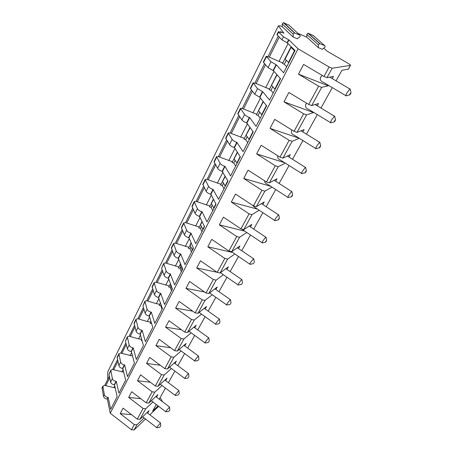 <?xml version="1.0" encoding="UTF-8"?>
<svg xmlns="http://www.w3.org/2000/svg" width="453" height="453" viewBox="0 0 453 453"><rect width="100%" height="100%" fill="white"/><g stroke="black" fill="none" stroke-linecap="round" stroke-linejoin="round"><path stroke-width="0.68" d="M336.081 80.849L341.947 70.283L348.425 69.128L350.531 65.368L332.145 68.227L329.11 66.987L298.063 48.788L288.94 39.955L283.459 36.812L278.618 32.089L278.391 31.687L281.296 32.554L280.407 31.693L283.889 33.154L278.391 25.793L280.248 25.866L282.276 26.727L293.199 37.067L297.293 38.788L299.705 36.914C300.384 36.178 300.39 35.56 299.722 35.062L294.376 32.888L283.374 22.65L288.974 25.153M297.87 33.352L306.789 37.146L318.329 47.633L322.253 49.281L324.631 47.452C325.305 46.733 325.328 46.138 324.693 45.657L319.591 43.573L307.978 33.188L313.3 35.555M350.531 65.368C350.554 65.005 349.682 64.303 347.91 63.25L327.123 51.178L323.736 48.143M293.199 37.067L293.199 34.168L294.376 32.888M318.329 47.633L318.391 44.819L319.591 43.573M282.276 26.727L282.242 23.896L283.374 22.65M306.789 37.146L306.823 34.4L307.978 33.188M278.391 25.793L107.814 371.72L107.695 379.484M280.407 31.693L280.203 32.095M278.193 36.144L268.046 56.58M264.546 63.63L254.92 83.007M251.421 90.056L242.287 108.448M238.793 115.492L230.118 132.95M226.625 139.988L218.391 156.574M214.903 163.595L207.078 179.354M203.601 186.359L196.16 201.342M192.689 208.329L185.617 222.576M182.157 229.541L175.424 243.097M171.976 250.039L165.571 262.938M162.14 269.852L156.042 282.128M152.621 289.014L146.812 300.713M143.408 307.564L137.882 318.702M134.49 325.526L129.224 336.137M125.849 342.927L120.826 353.04M117.474 359.79L112.689 369.427M109.354 376.149L104.79 385.333M282.768 62.99L269.275 57.163L279.224 37.163M269.275 57.163L266.217 56.28L263.357 62.05L263.55 62.503L268.057 67.588L273.391 70.713L280.549 78.731L269.558 100.113L262.763 91.738L257.525 88.624L253.074 82.82L256.132 83.567L265.515 64.717M256.675 114.196L243.482 108.986L252.327 91.212M243.482 108.986L242.332 108.46L240.424 108.358L237.78 113.709L241.868 119.898C242.842 121.059 244.427 122.05 246.613 122.871L253.238 131.874L243.085 151.636L236.777 142.338C234.609 141.557 233.057 140.572 232.123 139.377L228.244 132.961L230.164 132.967L231.296 133.471L239.637 116.704M232.451 161.732L219.546 157.072L227.423 141.257M219.546 157.072L218.431 156.585L216.506 156.67L214.043 161.636L217.604 168.369C218.482 169.609 219.994 170.594 222.134 171.319L227.984 181.03L218.573 199.348L213.001 189.394C210.877 188.703 209.394 187.723 208.556 186.455L205.186 179.53L207.117 179.365L208.221 179.841L215.651 164.909M209.903 205.985L197.281 201.811L204.297 187.718M197.281 201.811L196.2 201.353L194.258 201.596L191.97 206.223L195.062 213.414C195.849 214.722 197.293 215.696 199.388 216.336L204.552 226.63L195.804 243.652L190.883 233.159C188.81 232.548 187.395 231.579 186.63 230.249L183.708 222.904L185.656 222.587L186.721 223.029L193.34 209.728M188.861 247.276L176.517 243.533L182.769 230.979M176.517 243.533L175.464 243.102L173.516 243.488L171.376 247.808L174.054 255.373C174.767 256.738 176.149 257.7 178.199 258.267L182.757 269.042L174.609 284.909L170.266 273.963C168.233 273.425 166.874 272.468 166.189 271.087L163.663 263.391L165.611 262.944L166.653 263.363L172.548 251.506M169.179 285.9L157.106 282.542L162.672 271.353M157.106 282.542L156.081 282.14L154.128 282.644L152.129 286.687L154.439 294.563C155.085 295.973 156.404 296.925 158.414 297.423L162.434 308.595L154.818 323.414L151.313 312.162L150.991 312.106C149.003 311.63 147.701 310.684 147.078 309.263L144.903 301.273L146.851 300.718L147.865 301.109L153.12 290.543M150.73 322.1L147.316 321.539L138.918 319.088L143.878 309.122M138.918 319.088L137.916 318.708L135.968 319.32L134.088 323.108L136.076 331.251C136.659 332.689 137.933 333.635 139.892 334.071L140.209 334.121L143.437 345.565L136.308 359.439L133.256 347.881L132.939 347.836C130.991 347.417 129.739 346.483 129.179 345.027L127.316 336.8L129.258 336.143L130.249 336.511L134.926 327.1M132.531 355.984L121.84 353.402L126.257 344.523M121.84 353.402L120.866 353.04L118.924 353.742L117.157 357.304L118.85 365.656C119.377 367.128 120.606 368.057 122.525 368.442L122.837 368.482L125.64 380.203L118.952 393.215L116.302 381.409L115.991 381.369C114.088 381.007 112.882 380.078 112.372 378.6L110.787 370.175L112.723 369.433L113.686 369.778L117.854 361.409M115.209 387.887L105.776 385.679L109.705 377.779M105.776 385.679L104.824 385.339L102.893 386.12L102.061 387.796L103.505 396.313C103.986 397.808 105.17 398.725 107.05 399.065L108.21 397.411L110.679 409.325L117.157 396.709L114.547 384.88L114.241 384.84C112.338 384.484 111.138 383.561 110.634 382.072L108.992 374.461L110.787 370.175M108.21 397.411L107.905 397.377C106.019 397.038 104.836 396.12 104.349 394.625L102.893 386.12M113.805 387.728L114.762 385.843M122.837 368.482L124.643 364.903L124.332 364.863C122.406 364.472 121.178 363.544 120.645 362.072L118.924 353.742M133.256 347.881L131.387 351.573L131.07 351.528C129.128 351.115 127.882 350.18 127.327 348.725L125.43 341.273L127.316 336.8M140.209 334.121L142.14 330.305L141.823 330.26C139.852 329.812 138.573 328.872 137.984 327.428L135.968 319.32M151.313 312.162L149.32 316.098L149.003 316.047C147.015 315.577 145.719 314.631 145.107 313.204L142.927 305.962L144.903 301.273M158.737 297.485L160.792 293.414L160.47 293.351C158.459 292.848 157.129 291.891 156.478 290.492L154.128 282.644M170.594 274.031L168.465 278.238L168.137 278.176C166.109 277.644 164.762 276.687 164.082 275.299L161.585 268.301L163.663 263.391M178.527 258.335L180.73 253.986L180.396 253.912C178.346 253.34 176.959 252.372 176.234 251.019L173.516 243.488M191.217 233.233L188.941 237.74L188.607 237.666C186.534 237.066 185.124 236.092 184.377 234.756L181.523 228.057L181.494 227.372L183.708 222.904M199.722 216.415L202.083 211.749L201.744 211.664C199.648 211.013 198.199 210.039 197.4 208.737L194.258 201.596M213.34 189.484L210.894 194.326L210.554 194.229C208.437 193.55 206.964 192.57 206.132 191.296L202.808 184.326L205.186 179.53M222.474 171.421L225.011 166.398L224.671 166.296C222.525 165.566 221.007 164.581 220.118 163.346L216.506 156.67M237.123 142.446L234.49 147.655L234.144 147.548C231.981 146.778 230.435 145.792 229.512 144.586L225.69 138.114L228.244 132.961M246.959 122.984L249.694 117.576L249.348 117.457C247.157 116.631 245.566 115.634 244.58 114.484L240.424 108.358M262.763 91.738L259.92 97.361L254.711 94.252L250.322 88.375L253.074 82.82M273.391 70.713L276.347 64.87L270.985 61.738L266.217 56.28M288.94 39.955L287.406 42.995L281.942 39.847L276.908 34.688L278.391 31.687M116.302 381.409L114.547 384.88M276.347 64.87L283.606 72.78L295.05 50.504L287.406 42.995M298.063 48.788L110.255 413.204L107.355 399.099M124.643 364.903L127.497 376.596L134.399 363.159L131.387 351.573M142.14 330.305L145.413 341.721L152.78 327.389L149.32 316.098M160.792 293.414L164.547 304.484L172.423 289.161L168.465 278.238M180.73 253.986L185.022 264.643L193.459 248.21L188.941 237.74M202.083 211.749L206.981 221.902L216.053 204.252L210.894 194.326M225.011 166.398L230.6 175.94L240.367 156.925L234.49 147.655M249.694 117.576L256.064 126.381L266.624 105.832L259.92 97.361M286.296 60.266L284.297 64.179L282.519 63.477L284.954 58.703L285.13 59.049L291.053 47.418L291.109 46.631M284.297 64.179L286.709 66.733M288.748 62.774L285.13 59.049M288.459 62.52L294.478 50.798L294.773 51.047M294.478 50.798L291.053 47.418M292.072 47.576L290.877 47.084L284.954 58.703M278.969 61.483L288.023 43.601M318.652 86.183L298.493 74.173L328.272 85.821L321.675 87.355L318.652 86.183L308.697 104.456L288.884 92.469L283.969 101.823L313.516 112.571L306.607 114.875L303.606 113.799L283.969 101.823M299.291 138.301L292.14 141.302L289.167 140.311L270.022 128.38L274.745 119.394L294.054 131.342L297.032 132.361L304.127 129.581L302.83 131.936M285.373 163.171L278.238 166.693L275.288 165.781L256.619 153.901L261.154 145.266L279.982 157.163L282.944 158.103L290.299 154.649L288.969 157.055M272.01 187.134L264.869 191.115L261.942 190.277L243.725 178.454L248.085 170.141L266.46 181.987L269.393 182.848L276.993 178.771L275.634 181.228M259.156 210.226L251.998 214.614L249.105 213.85L231.313 202.083L235.515 194.082L253.448 205.872L256.358 206.659L264.167 202.01L262.797 204.501M246.777 232.497L239.609 237.247L236.738 236.551L219.354 224.847L223.403 217.134L240.922 228.861L243.805 229.586L251.811 224.405L250.424 226.919M234.852 253.986L227.666 259.065L224.818 258.425L207.831 246.789L211.732 239.354L228.856 251.019L231.71 251.675L239.892 246.007L238.499 248.538M223.346 274.728L216.149 280.101L213.323 279.524L196.715 267.95L200.481 260.781L217.219 272.378L220.05 272.972L228.391 266.857L226.987 269.399M212.242 294.767L205.033 300.407L202.236 299.88L185.985 288.38L189.62 281.455L205.996 292.983L208.799 293.527L217.281 286.992L215.877 289.535M201.517 314.133L194.297 320.011L191.528 319.535L175.622 308.108L179.133 301.421L195.158 312.876L197.938 313.363L206.545 306.449L205.147 308.986M191.155 332.859L183.929 338.952L181.183 338.527L165.605 327.174L169.003 320.707L184.688 332.089L187.446 332.53L196.172 325.254L194.773 327.791M181.126 350.979L173.901 357.264L171.183 356.885L155.928 345.605L159.207 339.354L174.575 350.656L177.304 351.058L186.132 343.453L184.739 345.979M171.427 368.521L164.207 374.982L161.506 374.642L146.557 363.442L149.733 357.389L164.79 368.617L167.491 368.974L176.415 361.069L175.028 363.578M162.038 385.509L154.818 392.122L152.146 391.822L137.491 380.701L140.566 374.846L155.322 385.996L158.001 386.307L167.004 378.125L165.622 380.622M152.938 401.964L145.73 408.725L143.08 408.464L128.709 397.423L131.687 391.749L146.155 402.819L148.811 403.096L157.882 394.648L156.517 397.128M144.122 417.921L136.919 424.812L134.298 424.586L120.204 413.617L123.091 408.125L137.276 419.116L139.909 419.353L149.043 410.673L147.689 413.13M145.504 418.991L134.088 429.988L131.472 429.772L110.255 413.204M298.493 74.173L303.612 64.428L323.957 76.449L326.987 77.656L333.47 76.404L332.259 78.596M328.527 85.368L328.272 85.821M332.321 87.622L320.973 108.046M317.327 114.609L306.46 134.173M302.921 140.549L292.513 159.286M289.059 165.504L279.093 183.448M275.718 189.524L266.171 206.71M262.865 212.667L253.725 229.116M250.475 234.971L241.721 250.724M238.521 256.483L230.147 271.574M226.993 277.247L218.963 291.692M215.855 297.304L208.17 311.137M205.09 316.681L197.729 329.926M194.682 335.413L187.638 348.097M184.614 353.538L177.87 365.684M174.869 371.081L168.408 382.711M165.436 388.068L159.246 399.206M156.296 404.523L152.638 411.109L158.074 405.882M158.658 406.33L149.858 414.801M321.675 87.355L311.704 105.566L318.51 103.522L317.247 105.804M322.293 75.464L320.622 77.072C319.739 79.705 320.832 81.551 323.884 82.616L345.82 95.628M311.704 105.566L308.697 104.456M120.204 413.617L131.563 414.688M156.914 427.796L157.151 426.805L160.447 423.062M160.679 426.035L159.671 427.332L160.679 426.035M159.92 398L161.013 398.827L162.333 401.545M128.709 397.423L140.781 398.702M165.968 411.907L166.217 410.854L169.518 407.134M169.767 410.141L168.765 411.432L169.767 410.141M137.491 380.701L150.345 382.236M175.317 395.514L175.577 394.387L178.878 390.696M179.139 393.742L178.142 395.022L179.139 393.742M146.557 363.442L160.294 365.265M184.966 378.589L185.243 377.389L188.369 373.465L188.539 373.731M188.816 376.811L187.831 378.085L188.816 376.811M155.928 345.605L170.651 347.774M194.932 361.115C194.575 361.256 194.671 360.831 195.226 359.829L198.335 355.916L198.516 356.2M198.81 359.325L197.831 360.588L198.81 359.325M165.605 327.174L181.455 329.739M205.232 343.051C204.847 343.21 204.954 342.751 205.543 341.681L208.635 337.785L208.827 338.085M209.139 341.256L208.17 342.513L209.139 341.256M175.622 308.108L192.751 311.154M215.883 324.382C215.469 324.552 215.577 324.065 216.217 322.91L219.28 319.031L219.49 319.354M219.818 322.57L218.861 323.821L219.818 322.57M185.985 288.38L204.592 291.992M226.902 305.067C226.455 305.254 226.574 304.727 227.253 303.487L230.3 299.626L230.526 299.971M230.866 303.238L229.92 304.478L230.866 303.238M196.715 267.95L217.044 272.253M220.141 272.91L220.973 273.085M238.306 285.079C237.831 285.277 237.955 284.716 238.686 283.38L241.709 279.535L241.947 279.897M242.298 283.233L241.364 284.461L242.298 283.233M207.831 246.789L232.666 252.497M250.113 264.376C249.609 264.592 249.745 263.986 250.526 262.553L253.521 258.72L253.782 259.11M254.144 262.502L253.221 263.725L254.144 262.502M219.354 224.847L244.83 231.189M262.355 242.921C261.811 243.153 261.964 242.502 262.802 240.956L265.775 237.146L266.047 237.553M266.426 241.024L266.636 240.345L265.594 241.642L265.509 242.236L266.426 241.024M231.313 202.083L257.502 209.139M251.959 204.892L254.614 207.242L274.711 220.452M275.045 220.673C274.473 220.928 274.637 220.22 275.537 218.556L278.482 214.762L278.771 215.192M279.156 218.742L279.388 218.012L278.346 219.303L278.255 219.948L279.156 218.742M243.725 178.454L270.735 186.313M264.546 180.753C264.524 182.389 265.486 183.533 267.434 184.184L287.859 197.361M288.216 197.593C287.604 197.859 287.785 197.095 288.759 195.305L291.67 191.523L291.981 191.976M292.372 195.622L292.621 194.83L291.59 196.121L291.483 196.823L292.372 195.622M256.619 153.901L284.597 162.684M277.887 155.838C277.298 157.865 278.25 159.337 280.741 160.243L301.517 173.391M301.891 173.624C301.245 173.907 301.443 173.08 302.485 171.155L305.373 167.384L305.696 167.859M306.098 171.608L306.364 170.753L305.339 172.044L305.22 172.803L306.098 171.608M270.022 128.38L299.184 138.239M291.936 130.034L291.636 130.492C290.843 132.74 291.823 134.365 294.569 135.373L315.707 148.482M316.098 148.72C315.418 149.02 315.639 148.125 316.76 146.047L319.62 142.287L319.96 142.786M320.362 146.653L320.656 145.73L319.637 147.01L319.495 147.837L320.362 146.653M306.721 103.261L305.837 104.315C305.005 106.749 306.035 108.482 308.94 109.518L330.464 122.582M330.871 122.825C330.158 123.137 330.401 122.168 331.613 119.926L334.444 116.178L334.795 116.698M335.197 120.696L335.514 119.694L334.507 120.974L334.342 121.874L335.197 120.696M346.245 95.883C345.497 96.2 345.769 95.147 347.072 92.729L349.875 88.992L350.248 89.53M350.639 93.675L350.99 92.588L349.988 93.873C349.506 94.773 349.439 95.102 349.79 94.847L350.639 93.675M123.714 372.162L113.686 369.778M121.806 371.924L123.063 369.438M130.051 355.639L131.63 352.519M142.061 340.69L141.313 340.582L141.778 339.676M141.676 339.325L138.55 338.855L130.249 336.511M138.55 338.855L140.475 335.05M151.596 323.521L150.13 323.283L150.996 321.579M147.316 321.539L149.603 317.021M161.228 304.965L160.838 305.718L159.224 305.435L160.532 302.876M160.838 305.718L162.044 309.354M159.807 304.286L156.359 303.669L147.865 301.109M156.359 303.669L159.037 298.385M170.928 285.979L170.243 287.321L168.612 287.004L170.504 283.872M170.243 287.321L171.528 290.894M172.253 289.484L170.311 284.257M165.702 285.226L168.788 279.127M180.741 266.783L179.96 268.312L178.318 267.972L180.707 263.856M179.96 268.312L181.33 271.823M178.856 266.908L166.653 263.363M182.151 270.226L180.079 265.096M175.345 266.171L178.873 259.207M190.883 246.936L190 248.669L188.34 248.295L191.274 243.142M190 248.669L191.46 252.111M192.383 250.311L190.181 245.283M185.317 246.477L189.309 238.595M201.375 226.409L200.379 228.357L198.708 227.95L202.214 221.681M200.379 228.357L201.936 231.721M199.201 226.981L186.721 223.029M202.972 229.711L200.622 224.796M195.628 226.109L200.113 217.247M212.236 205.164L211.121 207.344L209.433 206.902L213.55 199.439M211.121 207.344L212.78 210.617M213.929 208.38L211.432 203.595M206.296 205.039L211.313 195.13M223.482 183.165L222.242 185.583L220.543 185.107L225.311 176.37M222.242 185.583L224.009 188.765M220.979 184.246L208.221 179.841M225.283 186.285L222.627 181.642M217.338 183.227L222.921 172.197M235.135 160.368L233.765 163.046L232.044 162.531L237.519 152.429M233.765 163.046L235.645 166.121M237.049 163.386L234.224 158.89M228.782 160.628L234.965 148.408M247.219 136.727L245.707 139.683L243.974 139.128L250.198 127.565M245.707 139.683L247.706 142.65M244.343 138.397L231.296 133.471M249.252 139.637L246.245 135.305M240.639 137.202L247.468 123.709M259.756 112.197L258.091 115.453L256.341 114.847L263.369 101.721M258.091 115.453L260.22 118.295M261.919 114.988L258.72 110.838M252.938 112.905L260.464 98.046M272.774 86.727L270.945 90.3L269.184 89.649L277.077 74.841M270.945 90.3L273.21 93.007M269.478 89.077L256.132 83.567M275.073 89.383L271.67 85.436M265.707 87.684L273.969 71.364M282.242 23.896L293.199 34.168M312.949 35.249L324.693 45.657M308.295 33.25L319.92 43.635M306.823 34.4L318.391 44.819M288.584 24.796L299.722 35.062M283.737 22.718L294.75 32.956M102.797 386.953L101.965 388.634M110.702 371.001L108.992 374.461M118.85 354.557L117.084 358.119M127.253 337.598L125.43 341.273M135.923 320.101L134.043 323.895M144.869 302.038L142.927 305.962M154.111 283.391L152.106 287.44M163.658 264.116L161.585 268.301M173.533 244.195L171.387 248.521M183.742 223.584L181.523 228.057M194.314 202.253L192.015 206.885M205.26 180.158L202.882 184.96M216.602 157.265L214.139 162.236M228.363 133.522L225.809 138.68M240.571 108.884L237.916 114.241M253.244 83.301L250.486 88.867M266.415 56.721L263.55 62.503M278.618 32.089L277.134 35.091M104.349 394.625L103.505 396.313M112.372 378.6L110.634 382.072M120.645 362.072L118.85 365.656M129.179 345.027L127.327 348.725M137.984 327.428L136.076 331.251M147.078 309.263L145.107 313.204M156.478 290.492L154.439 294.563M166.189 271.087L164.082 275.299M176.234 251.019L174.054 255.373M186.63 230.249L184.377 234.756M197.4 208.737L195.062 213.414M208.556 186.455L206.132 191.296M220.118 163.346L217.604 168.369M232.123 139.377L229.512 144.586M244.58 114.484L241.868 119.898M257.525 88.624L254.711 94.252M270.985 61.738L268.057 67.588M283.459 36.812L281.942 39.847M107.905 397.377L107.05 399.065M115.991 381.369L114.241 384.84M124.332 364.863L122.525 368.442M132.939 347.836L131.07 351.528M141.823 330.26L139.892 334.071M150.991 312.106L149.003 316.047M160.47 293.351L158.414 297.423M170.266 273.963L168.137 278.176M180.396 253.912L178.199 258.267M190.883 233.159L188.607 237.666M201.744 211.664L199.388 216.336M213.001 189.394L210.554 194.229M224.671 166.296L222.134 171.319M236.777 142.338L234.144 147.548M249.348 117.457L246.613 122.871M262.412 91.608L259.569 97.231M275.99 64.728L273.034 70.577M288.584 39.807L287.049 42.848M303.606 113.799L294.054 131.342M289.167 140.311L279.982 157.163M275.288 165.781L266.46 181.987M261.942 190.277L253.448 205.872M249.105 213.85L240.922 228.861M236.738 236.551L228.856 251.019M224.818 258.425L217.219 272.378M213.323 279.524L205.996 292.983M202.236 299.88L195.158 312.876M191.528 319.535L184.688 332.089M181.183 338.527L174.575 350.656M171.183 356.885L164.79 368.617M161.506 374.642L155.322 385.996M152.146 391.822L146.155 402.819M143.08 408.464L137.276 419.116M134.298 424.586L131.472 429.772M329.11 66.987L323.957 76.449M332.145 68.227L326.987 77.656M350.401 65.436L348.295 69.201M136.919 424.812L134.088 429.988M145.73 408.725L139.909 419.353M154.818 392.122L148.811 403.096M164.207 374.982L158.001 386.307M173.901 357.264L167.491 368.974M183.929 338.952L177.304 351.058M194.297 320.011L187.446 332.53M205.033 300.407L197.938 313.363M216.149 280.101L208.799 293.527M227.666 259.065L220.05 272.972M239.609 237.247L231.71 251.675M251.998 214.614L243.805 229.586M264.869 191.115L256.358 206.659M278.238 166.693L269.393 182.848M292.14 141.302L282.944 158.103M306.607 114.875L297.032 132.361M172.078 289.15L172.276 288.759M181.964 269.897L182.604 268.652M192.191 249.988L193.295 247.831M202.768 229.388L204.377 226.257M213.72 208.069L215.866 203.89M225.062 185.979L227.78 180.679M236.817 163.091L240.158 156.585M249.008 139.348L253.012 131.551M261.658 114.705L266.381 105.521M274.801 89.116L280.288 78.437M142.627 416.771L156.761 427.683M147.01 412.609L160.322 422.842M160.792 425.701L160.419 422.819M159.575 427.343L157.055 427.711M151.336 400.746L165.804 411.783M155.804 396.585L169.377 406.902M169.886 409.784L169.484 406.873M168.658 411.443L166.121 411.811M160.311 384.206L175.141 395.378M164.875 380.056L178.725 390.452M179.263 393.357L178.833 390.418M178.035 395.039L175.475 395.412M169.569 367.134L184.773 378.448M174.235 362.995L188.369 373.465M188.952 376.398L188.493 373.431M187.712 378.102L185.135 378.481M179.111 349.501L194.722 360.956M183.907 345.373L198.335 355.916M198.952 358.884L198.465 355.877M197.706 360.611L195.113 360.996M188.958 331.268L205.011 342.887M193.89 327.157L208.635 337.785M209.286 340.781L208.771 337.74M208.035 342.53L205.419 342.927M199.116 312.417L215.639 324.206M204.212 308.323L219.28 319.031M219.977 322.06L219.428 318.98M218.714 323.844L216.081 324.246M209.603 292.91L226.642 304.886M214.886 288.838L230.3 299.626M231.036 302.695L230.452 299.569M229.762 304.507L227.106 304.926M220.418 272.7L238.023 284.88M225.928 268.663L241.709 279.535M242.485 282.644L241.868 279.473M241.2 284.49L238.516 284.926M231.568 251.749L249.818 264.173M237.355 247.768L253.521 258.72M254.343 261.874L253.691 258.657M253.051 263.759L250.339 264.212M242.406 229.569L262.038 242.706M249.195 226.098L265.775 237.146M266.636 240.345L265.945 237.072M265.328 242.27L262.587 242.751M261.455 203.624L278.482 214.762M279.388 218.012L278.663 214.682M278.068 219.988L275.282 220.498M274.167 180.283L291.67 191.523M292.621 194.83L291.857 191.438M291.285 196.862L288.459 197.406M287.344 156.036L305.373 167.384M306.364 170.753L305.565 167.293M305.011 172.842L302.14 173.431M301.002 130.804L319.62 142.287M320.656 145.73L319.818 142.191M319.28 147.882L316.358 148.522M315.146 104.53L334.444 116.178M335.514 119.694L334.648 116.076M334.116 121.925L331.137 122.616M329.756 77.118L349.875 88.992M350.99 92.588L350.09 88.884M349.563 94.904L346.511 95.662M180.073 264.524L180.577 263.527M190.158 244.733L191.132 242.819M200.588 224.263L202.061 221.37M211.381 203.08L213.391 199.133M222.559 181.149L225.141 176.075M234.133 158.425L237.338 152.146M246.138 134.869L249.999 127.293M258.595 110.43L263.165 101.461M271.523 85.062L276.857 74.592"/></g></svg>
